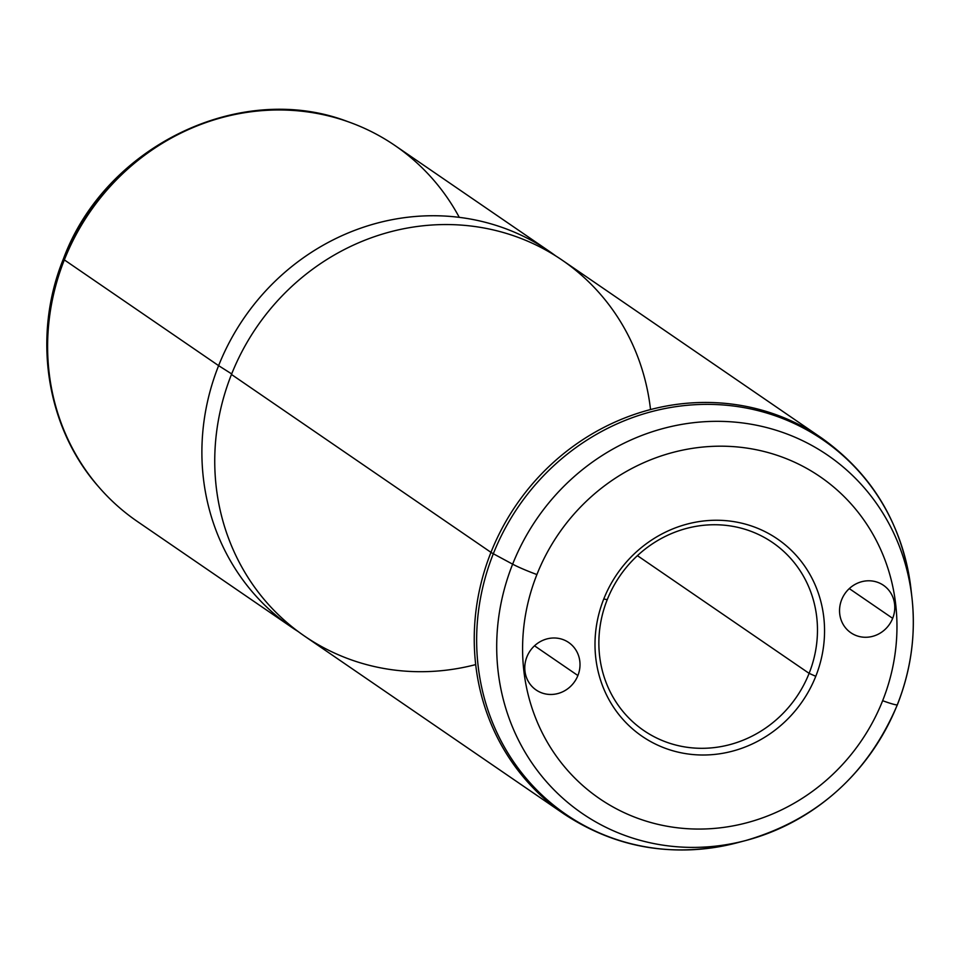<?xml version="1.0" encoding="UTF-8"?>
<svg xmlns="http://www.w3.org/2000/svg" width="960" height="960" viewBox="0 0 960 960"><rect width="100%" height="100%" fill="white"/><g stroke="black" fill="none" stroke-linecap="round" stroke-linejoin="round"><path stroke-width="1.44" d="M815.772 676.308A119.64 112.416 -55.6 0 1 665.736 748.452A119.64 112.416 -55.6 0 1 603.78 598.956L607.224 599.7A113.94 107.064 124.4 0 0 666.228 742.068A113.94 107.064 124.4 0 0 809.112 673.356L815.772 676.308L809.112 673.356A113.94 107.064 124.4 0 0 750.108 530.988A113.94 107.064 124.4 0 0 607.224 599.7L603.78 598.956A119.64 112.416 -55.6 0 1 753.816 526.812A119.64 112.416 -55.6 0 1 815.772 676.308A119.64 112.416 124.4 0 0 753.816 526.812A119.64 112.416 124.4 0 0 603.78 598.956A119.64 112.416 124.4 0 0 665.736 748.452A119.64 112.416 124.4 0 0 815.772 676.308M809.112 673.356A113.94 107.064 -55.6 0 1 643.74 730.5A113.94 107.064 -55.6 0 1 607.224 599.7A113.94 107.064 -55.6 0 1 772.596 542.556A113.94 107.064 -55.6 0 1 809.112 673.356L637.416 555.648L809.112 673.356M348.54 121.896A227.7 213.972 -55.6 0 0 348.228 121.788A227.7 213.972 124.4 0 0 63.924 259.548A227.7 213.972 -55.6 0 1 348.228 121.788C240.708 80.232 105.12 146.088 63.42 258.864A22.788 1.824 21.7 0 0 63.924 259.548A227.7 213.972 124.4 0 0 98.268 486.384A227.7 213.972 -55.6 0 1 63.924 259.548A22.788 1.824 -158.3 0 1 63.42 258.864C32.088 335.532 45.828 426.9 98.268 486.384L98.7 486.888A227.88 214.14 124.4 0 1 64.332 259.884L218.616 365.652A227.88 214.14 124.4 0 0 291.648 627.264A227.88 214.14 124.4 0 0 298.164 631.548A227.88 214.14 -55.6 0 1 218.616 365.652L64.332 259.884A227.88 214.14 -55.6 0 1 395.076 145.596L549.36 251.364A227.88 214.14 124.4 0 0 218.616 365.652L231.684 373.92L218.616 365.652A227.88 214.14 -55.6 0 1 555.696 255.9A227.88 214.14 124.4 0 0 549.36 251.364M459.276 217.356A227.88 214.14 124.4 0 0 348.84 122.004A227.88 214.14 124.4 0 0 64.332 259.884A227.88 214.14 -55.6 0 0 137.376 521.496L291.648 627.264M650.532 409.572A227.88 214.14 124.4 0 0 463.692 225.288A227.88 214.14 124.4 0 0 231.468 374.46A227.88 214.14 124.4 0 0 264.192 599.532A227.88 214.14 124.4 0 0 475.692 664.596M512.64 564.168A217.14 204.048 -55.6 0 1 734.148 422.052A217.14 204.048 -55.6 0 1 912 598.092A217.14 204.048 124.4 0 0 734.148 422.052A217.14 204.048 124.4 0 0 512.64 564.168A22.788 1.824 21.7 0 0 536.904 574.548A22.788 1.824 -158.3 0 1 512.64 564.168A217.14 204.048 124.4 0 0 543.96 778.812A217.14 204.048 124.4 0 0 745.812 840.504A217.14 204.048 -55.6 0 1 543.96 778.812A217.14 204.048 -55.6 0 1 512.64 564.168L493.32 553.752L512.64 564.168M897.384 704.556A22.788 1.824 -158.3 0 1 897.396 704.712A22.788 1.824 -158.3 0 1 882.648 700.704A195.132 183.36 124.4 0 0 781.596 456.876A195.132 183.36 124.4 0 0 536.904 574.548A195.132 183.36 124.4 0 0 637.956 818.376A195.132 183.36 124.4 0 0 882.648 700.704A22.788 1.824 21.7 0 0 897.396 704.712A22.788 1.824 21.7 0 0 897.384 704.556A217.14 204.048 124.4 0 0 912 598.092C915.912 634.464 911.052 670.008 897.396 704.712C867.66 774.372 817.14 819.636 745.812 840.504A217.14 204.048 124.4 0 0 897.384 704.556M841.656 599.724A28.788 27.048 -55.6 0 1 883.44 585.288A28.788 27.048 -55.6 0 1 892.668 618.336L849.288 588.6L892.668 618.336A28.788 27.048 -55.6 0 1 850.884 632.772A28.788 27.048 -55.6 0 1 841.656 599.724A28.788 27.048 124.4 0 0 856.572 635.7A28.788 27.048 124.4 0 0 892.668 618.336A28.788 27.048 124.4 0 0 877.764 582.36A28.788 27.048 124.4 0 0 841.656 599.724M882.648 700.704A195.132 183.36 -55.6 0 1 637.956 818.376A195.132 183.36 -55.6 0 1 536.904 574.548A195.132 183.36 -55.6 0 1 781.596 456.876A195.132 183.36 -55.6 0 1 882.648 700.704M577.896 675.54A28.788 27.048 124.4 0 0 562.98 639.564A28.788 27.048 124.4 0 0 526.884 656.928A28.788 27.048 124.4 0 0 541.8 692.892A28.788 27.048 124.4 0 0 577.896 675.54L534.516 645.804L577.896 675.54A28.788 27.048 -55.6 0 1 536.112 689.976A28.788 27.048 -55.6 0 1 526.884 656.928A28.788 27.048 -55.6 0 1 568.668 642.492A28.788 27.048 -55.6 0 1 577.896 675.54M490.968 552.36A227.88 214.14 124.4 0 0 564.012 813.984A227.88 214.14 -55.6 0 1 490.968 552.36L231.468 374.46L490.968 552.36A22.788 1.824 21.7 0 0 493.32 553.752A227.1 213.408 -55.6 0 1 725.004 405.12A227.1 213.408 -55.6 0 1 911.004 589.236A227.1 213.408 -55.6 0 1 911.46 593.724A227.1 213.408 124.4 0 0 911.004 589.236A227.1 213.408 124.4 0 0 725.004 405.12A227.1 213.408 124.4 0 0 493.32 553.752A227.1 213.408 124.4 0 0 526.08 778.248A227.1 213.408 124.4 0 0 737.196 842.772A227.1 213.408 -55.6 0 1 526.08 778.248A227.1 213.408 -55.6 0 1 493.32 553.752A22.788 1.824 -158.3 0 1 490.968 552.36A227.88 214.14 -55.6 0 1 821.712 438.084A227.88 214.14 124.4 0 0 490.968 552.36M745.812 840.504L737.196 842.772C674.364 858.204 616.632 848.616 564.012 813.984L304.512 636.084A227.88 214.14 -55.6 0 1 231.468 374.46A227.88 214.14 -55.6 0 1 562.212 260.184L821.712 438.084C872.988 474.684 902.748 525.072 911.004 589.236L912 598.092M348.228 121.788L348.84 122.004"/></g></svg>
